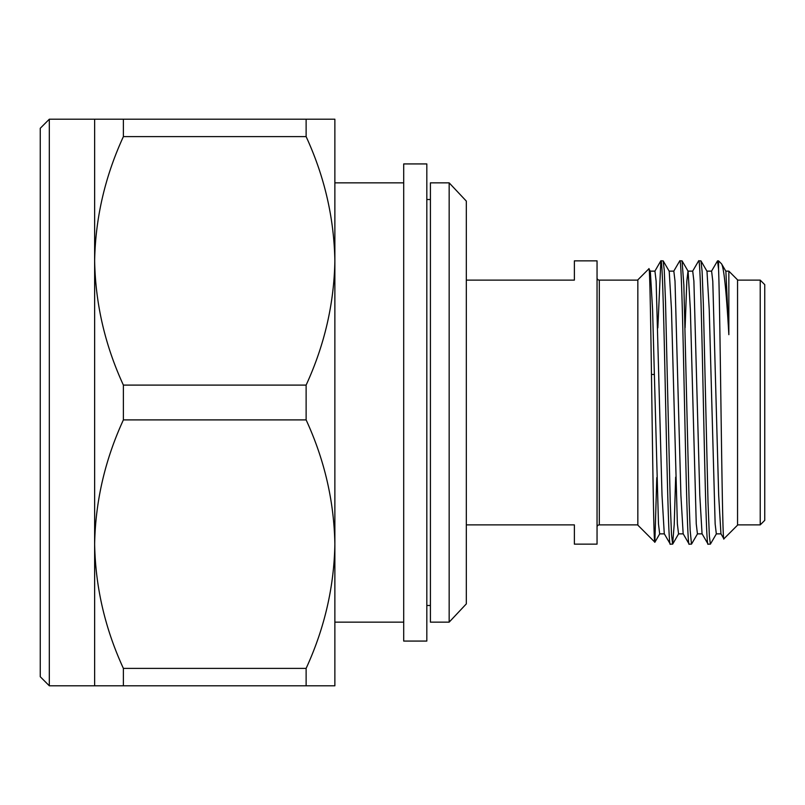 <?xml version="1.0" encoding="UTF-8"?>
<svg xmlns="http://www.w3.org/2000/svg" width="805" height="805" viewBox="0 0 805 805"><rect width="100%" height="100%" fill="white"/><g stroke="black" fill="none" stroke-linecap="round" stroke-linejoin="round"><path stroke-width="1.21" d="M334.87 173.789L334.87 182.856L403.697 182.856M403.697 622.144L334.87 622.144L334.87 631.211M306.121 385.102C324.506 345.144 334.085 303.737 334.87 260.86C334.065 217.873 324.485 176.456 306.121 136.619L123.386 136.619C105.002 176.567 95.423 217.984 94.638 260.86L94.638 119.21L49.316 119.21L49.316 685.79L94.638 685.79L94.638 260.86C95.443 303.837 105.022 345.254 123.386 385.102L306.121 385.102L306.121 419.898L123.386 419.898C105.002 459.856 95.423 501.263 94.638 544.14C95.443 587.127 105.022 628.544 123.386 668.381L306.121 668.381C324.506 628.433 334.085 587.016 334.87 544.14C334.065 501.163 324.485 459.746 306.121 419.898M49.316 685.79L40.25 676.723L40.25 128.277L49.316 119.21M403.697 402.5L403.697 641.072L426.821 641.072L426.821 163.928L403.697 163.928L403.697 402.5M449.16 182.856L430.413 182.856L430.413 622.144L449.16 622.144L449.16 182.856L466.326 201.109L466.326 603.891L449.16 622.144M651.487 374.466L654.304 374.456M764.75 284.648L764.75 520.352L760.222 524.88L760.222 280.12L764.75 284.648M597.048 527.144A2.264 2.264 0 0 1 599.312 524.88L637.842 524.88M597.048 277.856A2.264 2.264 0 0 0 599.312 280.12L637.842 280.12M737.551 524.88L760.222 524.88M737.551 280.12L760.222 280.12M670.324 544.14L672.618 544.14L671.501 534.58L670.243 502.411L665.534 302.298L664.266 270.208L663.169 260.86L660.875 260.86C664.024 252.106 667.174 552.894 670.324 544.14L664.276 533.765L662.022 495.387L656.125 281.136L654.938 271.134L650.219 271.134L649.484 275.129M683.274 533.866L678.545 533.866L677.367 523.864L671.471 309.613L669.217 271.235L663.169 260.86M689.211 544.14L691.495 544.14L690.157 530.314L689.14 502.652L683.858 285.242L682.056 260.86L679.762 260.86C682.912 252.106 686.061 552.894 689.211 544.14L689.1 544.059M702.161 533.866L697.432 533.866L696.255 523.864L690.358 309.613L688.104 271.235L682.056 260.86M708.088 544.14L710.382 544.14L709.366 536.09L708.028 502.662L703.359 304.169L702.101 271.335L700.944 260.86L698.649 260.86C701.799 252.106 704.949 552.894 708.088 544.14L702.051 533.765L699.797 495.387L693.89 281.136L692.713 271.134L687.993 271.134L686.816 281.136L685.105 327.766M721.038 533.866L716.319 533.866L715.142 523.864L709.235 309.613L706.991 271.235L700.944 260.86M660.875 260.86L657.836 327.866M679.762 260.86L673.715 271.235M675.657 477.154L674.228 524.337L672.618 544.14M698.649 260.86L692.602 271.235M697.543 533.765L691.495 544.14M717.537 260.86L718.563 260.86L718.563 269.112L717.537 260.86L711.489 271.235M716.43 533.765L710.382 544.14M725.768 271.134L728.847 271.134L737.551 279.848L737.551 525.152L723.896 538.807C722.085 548.708 720.314 312.883 718.563 269.112M728.847 271.134L728.847 334.669C726.362 291.319 723.937 267.713 721.552 263.849L718.563 260.86M728.847 334.669L725.869 271.235L721.552 263.849M706.881 271.134L711.6 271.134L712.777 281.136L718.684 495.387L720.938 533.765L723.896 538.807M637.842 525.152L637.842 279.848L648.88 268.81C650.913 259.23 652.915 549.624 654.868 542.178L637.842 525.152M664.387 533.866L659.667 533.866L658.48 523.864L652.583 309.613L650.329 271.235L648.88 268.81M466.326 524.88L574.378 524.88L574.378 544.14L597.048 544.14L597.048 260.86L574.378 260.86L574.378 280.12L466.326 280.12M656.779 477.617L654.868 542.178M689.11 544.059L683.163 533.765L680.909 495.387L675.013 281.136L673.825 271.134L669.106 271.134M94.638 260.579L94.849 271.064M123.386 136.619L123.386 119.21L306.121 119.21L306.121 136.619M94.638 119.21L123.386 119.21M123.386 419.898L123.386 385.102M306.121 119.21L334.87 119.21L334.87 685.79L123.386 685.79L123.386 668.381M123.386 685.79L94.638 685.79M306.121 668.381L306.121 685.79M599.312 280.12L599.312 524.88M426.821 605.491L430.413 605.491M654.837 271.235L660.774 260.941M678.655 533.765L672.718 544.059M659.778 533.765L654.928 542.157M426.821 199.509L430.413 199.509"/></g></svg>
